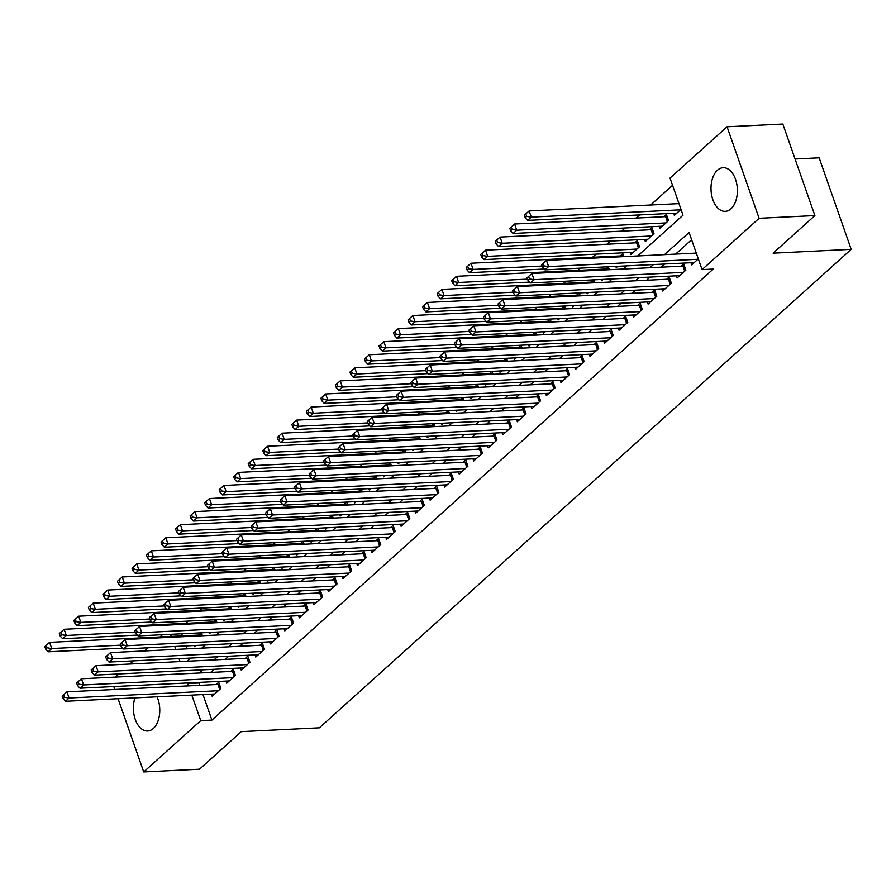 <?xml version="1.0" encoding="UTF-8"?>
<svg xmlns="http://www.w3.org/2000/svg" width="896" height="896" viewBox="0 0 896 896"><rect width="100%" height="100%" fill="white"/><g stroke="black" fill="none" stroke-linecap="round" stroke-linejoin="round"><path stroke-width="1.34" d="M730.946 208.835A21.84 13.171 87.2 0 1 725.256 211.355A21.84 13.171 87.2 0 1 711.626 195.104A21.84 13.171 87.2 0 1 717.438 170.24A21.84 13.171 87.2 0 1 723.128 167.72A21.84 13.171 87.2 0 1 736.758 183.971A21.84 13.171 87.2 0 1 730.946 208.835M157.046 696.797A21.84 13.171 87.2 0 1 153.339 728.482A21.84 13.171 87.2 0 1 147.65 731.002A21.84 13.171 87.2 0 1 135.542 720.182A21.84 13.171 87.2 0 1 134.96 697.883M795.077 159.006L819.146 157.83L851.2 249.346L319.368 727.821L241.282 731.64L199.494 769.216L143.718 771.949L118.07 698.701M115.371 677.096L118.877 673.938M129.898 664.014L133.403 660.867M144.435 650.944L147.941 647.797M159.981 636.955L162.467 634.715M672.549 185.304L650.664 205.005M639.632 214.928L636.126 218.075M625.106 227.998L621.6 231.146M610.568 241.069L607.062 244.227M596.042 254.139L592.536 257.298M580.496 268.128L577.998 270.368M565.958 281.21L563.472 283.438M551.432 294.28L548.946 296.52M536.894 307.35L534.408 309.59M522.368 320.421L519.882 322.661M507.83 333.502L505.344 335.731M493.304 346.573L490.818 348.813M478.778 359.643L476.291 361.883M464.24 372.714L461.754 374.954M449.714 385.784L447.227 388.024M435.176 398.866L432.69 401.094M420.65 411.936L418.163 414.176M406.123 425.006L403.637 427.246M391.586 438.077L389.099 440.317M377.059 451.158L374.573 453.387M362.522 464.229L360.035 466.469M347.995 477.299L345.509 479.539M333.469 490.37L330.971 492.61M318.931 503.451L316.445 505.68M304.405 516.522L301.918 518.762M289.867 529.592L287.381 531.832M275.341 542.662L272.854 544.902M260.803 555.733L258.317 557.973M246.277 568.814L243.79 571.043M231.75 581.885L229.264 584.125M217.213 594.955L214.726 597.195M202.686 608.026L200.2 610.266M188.149 621.107L185.662 623.336M637.717 255.954L683.021 215.197L670.029 178.091L727.059 126.784L759.114 218.299L702.072 269.618L689.08 232.512L664.474 254.654M759.114 218.299L814.89 215.578L782.835 124.051L727.059 126.784M690.95 262.741L691.69 264.869L698.32 258.899M676.413 275.811L677.163 277.939L685.877 270.088L683.715 263.906L681.173 266.202M661.886 288.882L662.637 291.01L671.35 283.17L669.189 276.987L666.646 279.272M647.36 301.952L648.099 304.08L656.824 296.24L654.651 290.058L652.109 292.342M632.822 315.034L633.573 317.15L642.286 309.31L640.125 303.128L637.582 305.413M618.296 328.104L619.035 330.232L627.76 322.381L625.587 316.198L623.045 318.483M603.758 341.174L604.509 343.302L613.222 335.462L611.061 329.269L608.518 331.565M589.232 354.245L589.971 356.373L598.696 348.533L596.534 342.35L593.981 344.635M574.706 367.315L575.445 369.443L584.158 361.603L581.997 355.421L579.454 357.706M560.168 380.397L560.918 382.525L569.632 374.674L567.47 368.491L564.928 370.776M545.642 393.467L546.381 395.595L555.106 387.755L552.933 381.562L550.39 383.858M531.104 406.538L531.854 408.666L540.568 400.826L538.406 394.643L535.864 396.928M516.578 419.608L517.317 421.736L526.042 413.896L523.869 407.714L521.326 409.998M502.04 432.69L502.79 434.818L511.504 426.966L509.342 420.784L506.8 423.069M487.514 445.76L488.264 447.888L496.978 440.037L494.816 433.854L492.274 436.15M472.987 458.83L473.726 460.958L482.451 453.118L480.278 446.925L477.736 449.221M458.45 471.901L459.2 474.029L467.914 466.189L465.752 460.006L463.21 462.291M443.923 484.982L444.662 487.099L453.387 479.259L451.214 473.077L448.672 475.362M429.386 498.053L430.136 500.181L438.85 492.33L436.688 486.147L434.146 488.432M414.859 511.123L415.61 513.251L424.323 505.411L422.162 499.218L419.619 501.514M400.333 524.194L401.072 526.322L409.797 518.482L407.624 512.299L405.082 514.584M385.795 537.264L386.546 539.392L395.259 531.552L393.098 525.37L390.555 527.654M371.269 550.346L372.008 552.474L380.733 544.622L378.56 538.44L376.018 540.725M356.731 563.416L357.482 565.544L366.195 557.693L364.034 551.51L361.491 553.806M342.205 576.486L342.944 578.614L351.669 570.774L349.507 564.592L346.954 566.877M327.678 589.557L328.418 591.685L337.131 583.845L334.97 577.662L332.427 579.947M313.141 602.638L313.891 604.755L322.605 596.915L320.443 590.733L317.901 593.018M298.614 615.709L299.354 617.837L308.078 609.986L305.906 603.803L303.363 606.088M284.077 628.779L284.827 630.907L293.541 623.067L291.379 616.874L288.837 619.17M269.55 641.85L270.29 643.978L279.014 636.138L276.842 629.955L274.299 632.24M255.013 654.92L255.763 657.048L264.477 649.208L262.315 643.026L259.773 645.31M240.486 668.002L241.237 670.13L249.95 662.278L247.789 656.096L245.246 658.381M225.96 681.072L226.699 683.2L235.424 675.36L233.251 669.166L230.709 671.462M201.342 632.822L198.856 635.062M215.869 619.752L213.382 621.981M230.406 606.67L227.92 608.91M244.933 593.6L242.446 595.84M259.47 580.53L256.984 582.77M273.997 567.459L271.51 569.699M288.523 554.389L286.037 556.618M303.061 541.307L300.574 543.547M317.587 528.237L315.101 530.477M332.125 515.166L329.638 517.406M346.651 502.096L344.165 504.325M361.189 489.014L358.691 491.254M375.715 475.944L373.229 478.184M390.242 462.874L387.755 465.114M404.779 449.803L402.293 452.032M419.306 436.722L416.819 438.962M433.843 423.651L431.357 425.891M448.37 410.581L445.883 412.821M462.896 397.51L460.41 399.75M477.434 384.44L474.947 386.669M491.96 371.358L489.474 373.598M506.498 358.288L504.011 360.528M521.024 345.218L518.538 347.458M535.55 332.147L533.064 334.376M550.088 319.066L547.602 321.306M564.614 305.995L562.128 308.235M579.152 292.925L576.666 295.165M593.678 279.854L591.192 282.094M608.216 266.784L605.718 269.013M623.84 256.637L622.798 253.658L620.256 255.942M630.034 252.482L630.773 254.61L639.498 246.77L637.325 240.587L634.782 242.872M644.56 239.411L645.31 241.539L654.024 233.688L651.862 227.506L649.32 229.802M659.098 226.341L659.837 228.469L668.55 220.618L666.389 214.435L663.846 216.72M181.686 633.786L182.414 635.858M185.942 645.938L186.973 648.872M194.398 645.523L194.846 646.8L196.37 645.422M202.44 635.746L201.41 632.822M208.925 632.453L209.373 633.73L210.896 632.352M216.978 622.675L215.947 619.741M223.462 619.382L223.91 620.648L225.434 619.282M231.504 609.605L230.474 606.67M237.989 606.301L238.437 607.578L239.96 606.211M246.03 596.534L245.011 593.6M252.526 593.23L252.974 594.507L254.498 593.141M260.568 583.453L259.538 580.53M267.053 580.16L267.501 581.437L269.024 580.059M275.094 570.382L274.064 567.448M281.579 567.09L282.027 568.366L283.55 566.989M289.632 557.312L288.602 554.378M296.117 554.008L296.565 555.285L298.088 553.918M304.158 544.242L303.128 541.307M310.643 540.938L311.091 542.214L312.614 540.848M318.685 531.171L317.666 528.237M325.181 527.867L325.629 529.144L327.152 527.766M333.222 518.09L332.192 515.166M339.707 514.797L340.155 516.074L341.678 514.696M347.749 505.019L346.73 502.085M354.245 501.726L354.682 502.992L356.216 501.626M362.286 491.949L361.256 489.014M368.771 488.645L369.219 489.922L370.742 488.555M376.813 478.878L375.782 475.944M383.298 475.574L383.746 476.851L385.269 475.474M391.339 465.797L390.32 462.874M397.835 462.504L398.283 463.781L399.806 462.403M405.877 452.726L404.846 449.792M412.362 449.434L412.81 450.699L414.333 449.333M420.403 439.656L419.384 436.722M426.899 436.352L427.336 437.629L428.87 436.262M434.941 426.586L433.91 423.651M441.426 423.282L441.874 424.558L443.397 423.192M449.467 413.515L448.437 410.581M455.952 410.211L456.4 411.488L457.923 410.11M464.005 400.434L462.974 397.499M470.49 397.141L470.938 398.418L472.461 397.04M478.531 387.363L477.501 384.429M485.016 384.059L485.464 385.336L486.987 383.97M493.058 374.293L492.038 371.358M499.554 370.989L500.002 372.266L501.525 370.899M507.595 361.222L506.565 358.288M514.08 357.918L514.528 359.195L516.051 357.818M522.122 348.141L521.091 345.218M528.606 344.848L529.054 346.125L530.578 344.747M536.659 335.07L535.629 332.136M543.144 331.778L543.592 333.043L545.115 331.677M551.186 322L550.155 319.066M557.67 318.696L558.118 319.973L559.642 318.606M565.712 308.93L564.693 305.995M572.208 305.626L572.656 306.902L574.179 305.525M580.25 295.848L579.219 292.925M586.734 292.555L587.182 293.832L588.706 292.454M594.776 282.778L593.757 279.843M601.272 279.485L601.709 280.762L603.243 279.384M609.314 269.707L608.283 266.773M615.798 266.403L616.246 267.68L617.77 266.314M673.624 213.259L674.363 215.387L680.994 209.429M202.966 694.557L211.915 720.093L713.227 269.069L702.072 269.618M691.611 239.725L675.629 254.106M664.608 264.029L661.102 267.176M650.07 277.099L646.565 280.246M635.544 290.17L632.038 293.328M621.018 303.24L617.512 306.398M606.48 316.31L602.974 319.469M591.954 329.392L588.448 332.539M577.416 342.462L573.91 345.61M562.89 355.533L559.384 358.691M548.352 368.603L544.846 371.762M533.826 381.685L530.32 384.832M519.299 394.755L515.794 397.902M504.762 407.826L501.256 410.984M490.235 420.896L486.73 424.054M475.698 433.966L472.192 437.125M461.171 447.048L457.666 450.195M446.645 460.118L443.139 463.277M432.107 473.189L428.602 476.347M417.581 486.259L414.075 489.418M403.043 499.341L399.538 502.488M388.517 512.411L385.011 515.558M373.99 525.482L370.485 528.64M359.453 538.552L355.947 541.71M344.926 551.634L341.421 554.781M330.389 564.704L326.883 567.851M315.862 577.774L312.357 580.933M301.325 590.845L297.819 594.003M286.798 603.915L283.293 607.074M272.272 616.997L268.766 620.144M257.734 630.067L254.229 633.214M243.208 643.138L239.702 646.296M228.67 656.208L225.165 659.366M214.144 669.29L210.638 672.437M199.618 682.36L198.923 682.987L199.741 685.339M211.422 694.142L212.173 696.27L220.886 688.43L218.725 682.248L216.182 684.533M114.845 689.483L113.814 686.549M814.89 215.578L773.114 253.165L851.2 249.346M211.915 720.093L200.76 720.63L143.718 771.949M142.464 688.128A21.84 13.171 87.2 0 1 145.522 687.378A21.84 13.171 87.2 0 1 148.635 687.826M188.462 682.898L187.757 683.525L188.586 685.877M191.811 695.106L200.76 720.63M653.453 264.566L649.947 267.725M638.915 277.637L635.41 280.795M624.389 290.718L620.883 293.866M609.851 303.789L606.346 306.936M595.325 316.859L591.819 320.018M580.798 329.93L577.293 333.088M566.261 343.011L562.755 346.158M551.734 356.082L548.229 359.229M537.197 369.152L533.691 372.31M522.67 382.222L519.165 385.381M508.144 395.293L504.638 398.451M493.606 408.374L490.101 411.522M479.08 421.445L475.574 424.603M464.542 434.515L461.037 437.674M450.016 447.586L446.51 450.744M435.49 460.667L431.984 463.814M420.952 473.738L417.446 476.885M406.426 486.808L402.92 489.966M391.888 499.878L388.382 503.037M377.362 512.96L373.856 516.107M362.824 526.03L359.318 529.178M348.298 539.101L344.792 542.259M333.771 552.171L330.266 555.33M319.234 565.242L315.728 568.4M304.707 578.323L301.202 581.47M290.17 591.394L286.664 594.541M275.643 604.464L272.138 607.622M261.117 617.534L257.611 620.693M246.579 630.616L243.074 633.763M232.053 643.686L228.547 646.834M217.515 656.757L214.01 659.915M202.989 669.827L199.483 672.986M187.253 661.214L190.758 658.067M201.779 648.144L205.285 644.997M216.317 635.074L219.822 631.915M230.843 622.003L234.349 618.845M245.37 608.922L248.875 605.774M259.907 595.851L263.413 592.704M274.434 582.781L277.939 579.622M288.971 569.71L292.477 566.552M303.498 556.64L307.003 553.482M318.024 543.558L321.53 540.411M332.562 530.488L336.067 527.33M347.088 517.418L350.594 514.259M361.626 504.347L365.131 501.189M376.152 491.266L379.658 488.118M390.69 478.195L394.195 475.048M405.216 465.125L408.722 461.966M419.742 452.054L423.248 448.896M434.28 438.973L437.786 435.826M448.806 425.902L452.312 422.755M463.344 412.832L466.85 409.674M477.87 399.762L481.376 396.603M492.397 386.691L495.902 383.533M506.934 373.61L510.44 370.462M521.461 360.539L524.966 357.392M535.998 347.469L539.504 344.31M550.525 334.398L554.03 331.24M565.051 321.317L568.557 318.17M579.589 308.246L583.094 305.099M594.115 295.176L597.621 292.018M608.653 282.106L612.158 278.947M623.179 269.035L626.685 265.877M170.531 634.323L171.259 636.406M174.787 646.486L175.818 649.41M179.043 658.638L180.074 661.573M198.923 682.987L187.757 683.525M219.722 689.472L217.963 684.443L66.92 691.824L69.082 698.006L218.344 690.715M64.445 697.278L63.582 694.803L62.126 696.102L62.989 698.578L64.445 697.278L69.082 698.006L65.453 701.277L214.715 693.986M217.963 684.443A2.8 0.986 160.7 0 0 218.904 684.309L219.408 684.197M66.92 691.824L63.582 694.803M62.989 698.578L65.453 701.277M202.082 634.726L201.578 634.838A2.8 0.986 -19.3 0 1 200.637 634.973L49.594 642.354L51.755 648.536L48.126 651.806L122.819 648.155M120.725 645.165L51.755 648.536L47.118 647.797L46.256 645.333L44.8 646.632L45.662 649.107L47.118 647.797M48.126 651.806L45.662 649.107M46.256 645.333L49.594 642.354M234.259 676.402L232.501 671.373L81.446 678.754L83.619 684.936L232.882 677.645M78.971 684.197L78.109 681.722L76.653 683.032L77.526 685.507L78.971 684.197L83.619 684.936L79.979 688.206L229.242 680.915M232.501 671.373A2.8 0.986 160.7 0 0 233.43 671.238L233.934 671.126M81.446 678.754L78.109 681.722M77.526 685.507L79.979 688.206M248.786 663.331L247.027 658.302L95.984 665.672L98.146 671.866L247.408 664.574M93.509 671.126L92.635 668.651L91.19 669.962L92.053 672.437L93.509 671.126L98.146 671.866L94.517 675.125L243.779 667.834M247.027 658.302A2.8 0.986 160.7 0 0 247.968 658.168L248.472 658.045M95.984 665.672L92.635 668.651M92.053 672.437L94.517 675.125M263.323 650.25L261.554 645.221L110.51 652.602L112.672 658.784L261.934 651.493M108.035 658.056L107.173 655.581L105.717 656.891L106.579 659.366L108.035 658.056L112.672 658.784L109.043 662.054L258.306 654.763M261.554 645.221A2.8 0.986 160.7 0 0 262.494 645.086L262.998 644.974M110.51 652.602L107.173 655.581M106.579 659.366L109.043 662.054M277.85 637.179L276.091 632.15L125.048 639.531L127.21 645.714L276.472 638.422M122.573 644.986L121.699 642.51L120.254 643.821L121.117 646.285L122.573 644.986L127.21 645.714L123.581 648.984L272.832 641.693M276.091 632.15A2.8 0.986 160.7 0 0 277.032 632.016L277.536 631.904M125.048 639.531L121.699 642.51M121.117 646.285L123.581 648.984M216.608 621.645L216.104 621.768A2.8 0.986 -19.3 0 1 215.174 621.902L64.12 629.272L66.293 635.466L62.653 638.725L137.346 635.085M135.251 632.094L66.293 635.466L61.645 634.726L60.782 632.251L59.326 633.562L60.2 636.037L61.645 634.726M62.653 638.725L60.2 636.037M60.782 632.251L64.12 629.272M231.146 608.574L230.642 608.686A2.8 0.986 -19.3 0 1 229.701 608.821L78.658 616.202L80.819 622.384L77.19 625.654L151.883 622.003M149.789 619.024L80.819 622.384L76.182 621.656L75.32 619.181L73.864 620.491L74.726 622.966L76.182 621.656M77.19 625.654L74.726 622.966M75.32 619.181L78.658 616.202M245.672 595.504L245.168 595.616A2.8 0.986 -19.3 0 1 244.238 595.75L93.184 603.131L95.357 609.314L91.717 612.584L166.41 608.933M164.315 605.942L95.357 609.314L90.709 608.586L89.846 606.11L88.39 607.421L89.264 609.885L90.709 608.586M91.717 612.584L89.264 609.885M89.846 606.11L93.184 603.131M260.21 582.434L259.706 582.546A2.8 0.986 -19.3 0 1 258.765 582.68L107.722 590.061L109.883 596.243L106.254 599.514L180.947 595.862M178.842 592.872L109.883 596.243L105.246 595.504L104.373 593.04L102.928 594.339L103.79 596.814L105.246 595.504M106.254 599.514L103.79 596.814M104.373 593.04L107.722 590.061M292.376 624.109L290.618 619.08L139.574 626.461L141.736 632.643L290.998 625.352M137.099 631.904L136.237 629.44L134.781 630.739L135.643 633.214L137.099 631.904L141.736 632.643L138.107 635.914L287.37 628.622M290.618 619.08A2.8 0.986 160.7 0 0 291.558 618.946L292.062 618.834M139.574 626.461L136.237 629.44M135.643 633.214L138.107 635.914M274.736 569.363L274.232 569.475A2.8 0.986 -19.3 0 1 273.291 569.61L122.248 576.99L124.41 583.173L120.781 586.432L195.474 582.792M193.379 579.802L124.41 583.173L119.773 582.434L118.91 579.958L117.454 581.269L118.317 583.744L119.773 582.434M120.781 586.432L118.317 583.744M118.91 579.958L122.248 576.99M306.914 611.038L305.155 606.01L154.101 613.379L156.274 619.573L305.536 612.282M151.626 618.834L150.763 616.358L149.307 617.669L150.181 620.144L151.626 618.834L156.274 619.573L152.634 622.832L301.896 615.541M305.155 606.01A2.8 0.986 160.7 0 0 306.085 605.875L306.589 605.763M154.101 613.379L150.763 616.358M150.181 620.144L152.634 622.832M289.262 556.282L288.758 556.394A2.8 0.986 -19.3 0 1 287.829 556.539L136.774 563.909L138.947 570.091L135.307 573.362L210 569.71M207.906 566.731L138.947 570.091L134.31 569.363L133.437 566.888L131.981 568.198L132.854 570.674L134.31 569.363M135.307 573.362L132.854 570.674M133.437 566.888L136.774 563.909M321.44 597.968L319.682 592.928L168.638 600.309L170.8 606.491L320.062 599.2M166.163 605.763L165.301 603.288L163.845 604.598L164.707 607.074L166.163 605.763L170.8 606.491L167.171 609.762L316.434 602.47M319.682 592.928A2.8 0.986 160.7 0 0 320.622 592.794L321.126 592.682M168.638 600.309L165.301 603.288M164.707 607.074L167.171 609.762M303.8 543.211L303.296 543.323A2.8 0.986 -19.3 0 1 302.355 543.458L151.312 550.838L153.474 557.021L149.845 560.291L224.538 556.64M222.443 553.65L153.474 557.021L148.837 556.293L147.974 553.818L146.518 555.128L147.381 557.592L148.837 556.293M149.845 560.291L147.381 557.592M147.974 553.818L151.312 550.838M335.978 584.886L334.208 579.858L183.165 587.238L185.338 593.421L334.589 586.13M180.69 592.693L179.827 590.218L178.371 591.528L179.245 593.992L180.69 592.693L185.338 593.421L181.698 596.691L330.96 589.4M334.208 579.858A2.8 0.986 160.7 0 0 335.149 579.723L335.653 579.611M183.165 587.238L179.827 590.218M179.245 593.992L181.698 596.691M318.326 530.141L317.822 530.253A2.8 0.986 -19.3 0 1 316.893 530.387L165.838 537.768L168.011 543.95L164.371 547.221L239.064 543.57M236.97 540.579L168.011 543.95L163.363 543.222L162.501 540.747L161.045 542.046L161.918 544.522L163.363 543.222M164.371 547.221L161.918 544.522M162.501 540.747L165.838 537.768M350.504 571.816L348.746 566.787L197.702 574.168L199.864 580.35L349.126 573.059M195.227 579.622L194.354 577.147L192.909 578.446L193.771 580.922L195.227 579.622L199.864 580.35L196.235 583.621L345.498 576.33M348.746 566.787A2.8 0.986 160.7 0 0 349.686 566.653L350.19 566.541M197.702 574.168L194.354 577.147M193.771 580.922L196.235 583.621M332.864 517.07L332.36 517.182A2.8 0.986 -19.3 0 1 331.419 517.317L180.376 524.698L182.538 530.88L178.909 534.15L253.602 530.499M251.496 527.509L182.538 530.88L177.901 530.141L177.027 527.666L175.582 528.976L176.445 531.451L177.901 530.141M178.909 534.15L176.445 531.451M177.027 527.666L180.376 524.698M365.042 558.746L363.272 553.717L212.229 561.098L214.39 567.28L363.653 559.989M209.754 566.541L208.891 564.066L207.435 565.376L208.298 567.851L209.754 566.541L214.39 567.28L210.762 570.55L360.024 563.259M363.272 553.717A2.8 0.986 160.7 0 0 364.213 553.582L364.717 553.47M212.229 561.098L208.891 564.066M208.298 567.851L210.762 570.55M347.39 503.989L346.886 504.112A2.8 0.986 -19.3 0 1 345.946 504.246L194.902 511.616L197.064 517.81L193.435 521.069L268.128 517.429M266.034 514.438L197.064 517.81L192.427 517.07L191.565 514.595L190.109 515.906L190.971 518.381L192.427 517.07M193.435 521.069L190.971 518.381M191.565 514.595L194.902 511.616M379.568 545.675L377.81 540.646L226.755 548.016L228.928 554.21L378.19 546.918M224.28 553.47L223.418 550.995L221.962 552.306L222.835 554.781L224.28 553.47L228.928 554.21L225.288 557.469L374.55 550.178M377.81 540.646A2.8 0.986 160.7 0 0 378.739 540.512L379.243 540.389M226.755 548.016L223.418 550.995M222.835 554.781L225.288 557.469M361.928 490.918L361.424 491.03A2.8 0.986 -19.3 0 1 360.483 491.165L209.44 498.546L211.602 504.728L207.973 507.998L282.654 504.347M280.56 501.368L211.602 504.728L206.965 504L206.091 501.525L204.646 502.835L205.509 505.31L206.965 504M207.973 507.998L205.509 505.31M206.091 501.525L209.44 498.546M394.094 532.594L392.336 527.565L241.293 534.946L243.454 541.128L392.717 533.837M238.818 540.4L237.955 537.925L236.499 539.235L237.362 541.71L238.818 540.4L243.454 541.128L239.826 544.398L389.088 537.107M392.336 527.565A2.8 0.986 160.7 0 0 393.277 527.43L393.781 527.318M241.293 534.946L237.955 537.925M237.362 541.71L239.826 544.398M376.454 477.848L375.95 477.96A2.8 0.986 -19.3 0 1 375.01 478.094L223.966 485.475L226.128 491.658L222.499 494.928L297.192 491.277M295.098 488.286L226.128 491.658L221.491 490.93L220.629 488.454L219.173 489.754L220.035 492.229L221.491 490.93M222.499 494.928L220.035 492.229M220.629 488.454L223.966 485.475M390.981 464.778L390.477 464.89A2.8 0.986 -19.3 0 1 389.547 465.024L238.493 472.405L240.666 478.587L237.026 481.858L311.718 478.206M309.624 475.216L240.666 478.587L236.018 477.848L235.155 475.384L233.699 476.683L234.573 479.158L236.018 477.848M237.026 481.858L234.573 479.158M235.155 475.384L238.493 472.405M405.518 451.696L405.014 451.819A2.8 0.986 -19.3 0 1 404.074 451.954L253.03 459.323L255.192 465.517L251.563 468.776L326.256 465.136M324.15 462.146L255.192 465.517L250.555 464.778L249.693 462.302L248.237 463.613L249.099 466.088L250.555 464.778M251.563 468.776L249.099 466.088M249.693 462.302L253.03 459.323M408.632 519.523L406.874 514.494L255.819 521.875L257.992 528.058L407.254 520.766M253.344 527.33L252.482 524.854L251.026 526.154L251.899 528.629L253.344 527.33L257.992 528.058L254.352 531.328L403.614 524.037M406.874 514.494A2.8 0.986 160.7 0 0 407.803 514.36L408.307 514.248M255.819 521.875L252.482 524.854M251.899 528.629L254.352 531.328M423.158 506.453L421.4 501.424L270.357 508.805L272.518 514.987L421.781 507.696M267.882 514.248L267.008 511.784L265.563 513.083L266.426 515.558L267.882 514.248L272.518 514.987L268.89 518.258L418.152 510.966M421.4 501.424A2.8 0.986 160.7 0 0 422.341 501.29L422.845 501.178M270.357 508.805L267.008 511.784M266.426 515.558L268.89 518.258M437.696 493.382L435.926 488.354L284.883 495.723L287.045 501.917L436.307 494.626M282.408 501.178L281.546 498.702L280.09 500.013L280.952 502.488L282.408 501.178L287.045 501.917L283.416 505.176L432.678 497.885M435.926 488.354A2.8 0.986 160.7 0 0 436.867 488.219L437.371 488.096M284.883 495.723L281.546 498.702M280.952 502.488L283.416 505.176M420.045 438.626L419.541 438.738A2.8 0.986 -19.3 0 1 418.6 438.872L267.557 446.253L269.73 452.435L266.09 455.706L340.782 452.054M338.688 449.075L269.73 452.435L265.082 451.707L264.219 449.232L262.763 450.542L263.637 453.018L265.082 451.707M266.09 455.706L263.637 453.018M264.219 449.232L267.557 446.253M452.222 480.301L450.464 475.272L299.41 482.653L301.582 488.835L450.845 481.544M296.946 488.107L296.072 485.632L294.616 486.942L295.49 489.418L296.946 488.107L301.582 488.835L297.942 492.106L447.205 484.814M450.464 475.272A2.8 0.986 160.7 0 0 451.394 475.138L451.898 475.026M299.41 482.653L296.072 485.632M295.49 489.418L297.942 492.106M434.582 425.555L434.078 425.667A2.8 0.986 -19.3 0 1 433.138 425.802L282.094 433.182L284.256 439.365L280.627 442.635L355.309 438.984M353.214 435.994L284.256 439.365L279.619 438.637L278.746 436.162L277.301 437.472L278.163 439.936L279.619 438.637M280.627 442.635L278.163 439.936M278.746 436.162L282.094 433.182M466.749 467.23L464.99 462.202L313.947 469.582L316.109 475.765L465.371 468.474M311.472 475.037L310.61 472.562L309.154 473.872L310.016 476.336L311.472 475.037L316.109 475.765L312.48 479.035L461.742 471.744M464.99 462.202A2.8 0.986 160.7 0 0 465.931 462.067L466.435 461.955M313.947 469.582L310.61 472.562M310.016 476.336L312.48 479.035M449.109 412.485L448.605 412.597A2.8 0.986 -19.3 0 1 447.664 412.731L296.621 420.112L298.782 426.294L295.154 429.565L369.846 425.914M367.752 422.923L298.782 426.294L294.146 425.555L293.283 423.091L291.827 424.39L292.69 426.866L294.146 425.555M295.154 429.565L292.69 426.866M293.283 423.091L296.621 420.112M481.286 454.16L479.528 449.131L328.474 456.512L330.646 462.694L479.909 455.403M325.998 461.955L325.136 459.491L323.68 460.79L324.554 463.266L325.998 461.955L330.646 462.694L327.006 465.965L476.269 458.674M479.528 449.131A2.8 0.986 160.7 0 0 480.458 448.997L480.962 448.885M328.474 456.512L325.136 459.491M324.554 463.266L327.006 465.965M463.635 399.414L463.131 399.526A2.8 0.986 -19.3 0 1 462.202 399.661L311.147 407.042L313.32 413.224L309.68 416.494L384.373 412.843M382.278 409.853L313.32 413.224L308.672 412.485L307.81 410.01L306.354 411.32L307.227 413.795L308.672 412.485M309.68 416.494L307.227 413.795M307.81 410.01L311.147 407.042M495.813 441.09L494.054 436.061L343.011 443.442L345.173 449.624L494.435 442.333M340.536 448.885L339.662 446.41L338.218 447.72L339.08 450.195L340.536 448.885L345.173 449.624L341.544 452.883L490.806 445.592M494.054 436.061A2.8 0.986 160.7 0 0 494.995 435.926L495.499 435.814M343.011 443.442L339.662 446.41M339.08 450.195L341.544 452.883M478.173 386.333L477.669 386.445A2.8 0.986 -19.3 0 1 476.728 386.59L325.685 393.96L327.846 400.142L324.218 403.413L398.91 399.773M396.816 396.782L327.846 400.142L323.21 399.414L322.347 396.939L320.891 398.25L321.754 400.725L323.21 399.414M324.218 403.413L321.754 400.725M322.347 396.939L325.685 393.96M510.35 428.019L508.581 422.99L357.538 430.36L359.699 436.542L508.962 429.251M355.062 435.814L354.2 433.339L352.744 434.65L353.606 437.125L355.062 435.814L359.699 436.542L356.07 439.813L505.333 432.522M508.581 422.99A2.8 0.986 160.7 0 0 509.522 422.845L510.026 422.733M357.538 430.36L354.2 433.339M353.606 437.125L356.07 439.813M492.699 373.262L492.195 373.374A2.8 0.986 -19.3 0 1 491.266 373.509L340.211 380.89L342.384 387.072L338.744 390.342L413.437 386.691M411.342 383.701L342.384 387.072L337.736 386.344L336.874 383.869L335.418 385.179L336.291 387.654L337.736 386.344M338.744 390.342L336.291 387.654M336.874 383.869L340.211 380.89M524.877 414.938L523.118 409.909L372.075 417.29L374.237 423.472L523.499 416.181M369.6 422.744L368.726 420.269L367.282 421.579L368.144 424.043L369.6 422.744L374.237 423.472L370.608 426.742L519.859 419.451M523.118 409.909A2.8 0.986 160.7 0 0 524.059 409.774L524.563 409.662M372.075 417.29L368.726 420.269M368.144 424.043L370.608 426.742M507.237 360.192L506.733 360.304A2.8 0.986 -19.3 0 1 505.792 360.438L354.749 367.819L356.91 374.002L353.282 377.272L427.974 373.621M425.869 370.63L356.91 374.002L352.274 373.274L351.4 370.798L349.955 372.098L350.818 374.573L352.274 373.274M353.282 377.272L350.818 374.573M351.4 370.798L354.749 367.819M539.403 401.867L537.645 396.838L386.602 404.219L388.763 410.402L538.026 403.11M384.126 409.674L383.264 407.198L381.808 408.498L382.67 410.973L384.126 409.674L388.763 410.402L385.134 413.672L534.397 406.381M537.645 396.838A2.8 0.986 160.7 0 0 538.586 396.704L539.09 396.592M386.602 404.219L383.264 407.198M382.67 410.973L385.134 413.672M521.763 347.122L521.259 347.234A2.8 0.986 -19.3 0 1 520.318 347.368L369.275 354.749L371.437 360.931L367.808 364.202L442.501 360.55M440.406 357.56L371.437 360.931L366.8 360.192L365.938 357.717L364.482 359.027L365.344 361.502L366.8 360.192M367.808 364.202L365.344 361.502M365.938 357.717L369.275 354.749M553.941 388.797L552.182 383.768L401.128 391.149L403.301 397.331L552.563 390.04M398.653 396.592L397.79 394.117L396.334 395.427L397.208 397.902L398.653 396.592L403.301 397.331L399.661 400.602L548.923 393.31M552.182 383.768A2.8 0.986 160.7 0 0 553.112 383.634L553.616 383.522M401.128 391.149L397.79 394.117M397.208 397.902L399.661 400.602M568.467 375.726L566.709 370.698L415.666 378.067L417.827 384.261L567.09 376.97M413.19 383.522L412.328 381.046L410.872 382.357L411.734 384.832L413.19 383.522L417.827 384.261L414.198 387.52L563.461 380.229M566.709 370.698A2.8 0.986 160.7 0 0 567.65 370.563L568.154 370.44M415.666 378.067L412.328 381.046M411.734 384.832L414.198 387.52M583.005 362.645L581.235 357.616L430.192 364.997L432.365 371.179L581.616 363.888M427.717 370.451L426.854 367.976L425.398 369.286L426.272 371.762L427.717 370.451L432.365 371.179L428.725 374.45L577.987 367.158M581.235 357.616A2.8 0.986 160.7 0 0 582.176 357.482L582.68 357.37M430.192 364.997L426.854 367.976M426.272 371.762L428.725 374.45M536.29 334.04L535.786 334.163A2.8 0.986 -19.3 0 1 534.856 334.298L383.802 341.667L385.974 347.861L382.334 351.12L457.027 347.48M454.933 344.49L385.974 347.861L381.338 347.122L380.464 344.646L379.008 345.957L379.882 348.432L381.338 347.122M382.334 351.12L379.882 348.432M380.464 344.646L383.802 341.667M550.827 320.97L550.323 321.082A2.8 0.986 -19.3 0 1 549.382 321.216L398.339 328.597L400.501 334.779L396.872 338.05L471.565 334.398M469.47 331.419L400.501 334.779L395.864 334.051L395.002 331.576L393.546 332.886L394.408 335.362L395.864 334.051M396.872 338.05L394.408 335.362M395.002 331.576L398.339 328.597M565.354 307.899L564.85 308.011A2.8 0.986 -19.3 0 1 563.92 308.146L412.866 315.526L415.038 321.709L411.398 324.979L486.091 321.328M483.997 318.338L415.038 321.709L410.39 320.981L409.528 318.506L408.072 319.816L408.946 322.28L410.39 320.981M411.398 324.979L408.946 322.28M409.528 318.506L412.866 315.526M597.531 349.574L595.773 344.546L444.73 351.926L446.891 358.109L596.154 350.818M442.254 357.381L441.381 354.906L439.936 356.205L440.798 358.68L442.254 357.381L446.891 358.109L443.262 361.379L592.525 354.088M595.773 344.546A2.8 0.986 160.7 0 0 596.714 344.411L597.218 344.299M444.73 351.926L441.381 354.906M440.798 358.68L443.262 361.379M579.891 294.829L579.387 294.941A2.8 0.986 -19.3 0 1 578.446 295.075L427.403 302.456L429.565 308.638L425.936 311.909L500.629 308.258M498.523 305.267L429.565 308.638L424.928 307.899L424.054 305.435L422.61 306.734L423.472 309.21L424.928 307.899M425.936 311.909L423.472 309.21M424.054 305.435L427.403 302.456M612.069 336.504L610.299 331.475L459.256 338.856L461.418 345.038L610.68 337.747M456.781 344.299L455.918 341.835L454.462 343.134L455.325 345.61L456.781 344.299L461.418 345.038L457.789 348.309L607.051 341.018M610.299 331.475A2.8 0.986 160.7 0 0 611.24 331.341L611.744 331.229M459.256 338.856L455.918 341.835M455.325 345.61L457.789 348.309M594.418 281.758L593.914 281.87A2.8 0.986 -19.3 0 1 592.973 282.005L441.93 289.386L444.091 295.568L440.462 298.827L515.155 295.187M513.061 292.197L444.091 295.568L439.454 294.829L438.592 292.354L437.136 293.664L437.998 296.139L439.454 294.829M440.462 298.827L437.998 296.139M438.592 292.354L441.93 289.386M626.595 323.434L624.837 318.405L473.782 325.774L475.955 331.968L625.218 324.677M471.307 331.229L470.445 328.754L468.989 330.064L469.862 332.539L471.307 331.229L475.955 331.968L472.315 335.227L621.578 327.936M624.837 318.405A2.8 0.986 160.7 0 0 625.766 318.27L626.27 318.147M473.782 325.774L470.445 328.754M469.862 332.539L472.315 335.227M608.955 268.677L608.451 268.789A2.8 0.986 -19.3 0 1 607.51 268.923L456.467 276.304L458.629 282.486L455 285.757L529.682 282.106M527.587 279.126L458.629 282.486L453.992 281.758L453.118 279.283L451.674 280.594L452.536 283.069L453.992 281.758M455 285.757L452.536 283.069M453.118 279.283L456.467 276.304M641.122 310.363L639.363 305.323L488.32 312.704L490.482 318.886L639.744 311.595M485.845 318.158L484.982 315.683L483.526 316.994L484.389 319.469L485.845 318.158L490.482 318.886L486.853 322.157L636.115 314.866M639.363 305.323A2.8 0.986 160.7 0 0 640.304 305.189L640.808 305.077M488.32 312.704L484.982 315.683M484.389 319.469L486.853 322.157M623.482 255.606L622.978 255.718A2.8 0.986 -19.3 0 1 622.037 255.853L470.994 263.234L473.155 269.416L469.526 272.686L544.219 269.035M542.125 266.045L473.155 269.416L468.518 268.688L467.656 266.213L466.2 267.523L467.062 269.987L468.518 268.688M469.526 272.686L467.062 269.987M467.656 266.213L470.994 263.234M655.659 297.282L653.901 292.253L502.846 299.634L505.019 305.816L654.282 298.525M500.371 305.088L499.509 302.613L498.053 303.923L498.926 306.387L500.371 305.088L505.019 305.816L501.379 309.086L650.642 301.795M653.901 292.253A2.8 0.986 160.7 0 0 654.83 292.118L655.334 292.006M502.846 299.634L499.509 302.613M498.926 306.387L501.379 309.086M670.186 284.211L668.427 279.182L517.384 286.563L519.546 292.746L668.808 285.454M514.909 292.006L514.035 289.542L512.59 290.842L513.453 293.317L514.909 292.006L519.546 292.746L515.917 296.016L665.179 288.725M668.427 279.182A2.8 0.986 160.7 0 0 669.368 279.048L669.872 278.936M517.384 286.563L514.035 289.542M513.453 293.317L515.917 296.016M684.723 271.141L682.954 266.112L531.91 273.493L534.072 279.675L683.334 272.384M529.435 278.936L528.573 276.461L527.117 277.771L527.979 280.246L529.435 278.936L534.072 279.675L530.443 282.946L679.706 275.654M682.954 266.112A2.8 0.986 160.7 0 0 683.894 265.978L684.398 265.866M531.91 273.493L528.573 276.461M527.979 280.246L530.443 282.946M638.008 242.536L637.504 242.648A2.8 0.986 -19.3 0 1 636.574 242.782L485.52 250.163L487.693 256.346L484.053 259.616L633.315 252.325M636.955 249.054L487.693 256.346L483.045 255.618L482.182 253.142L480.726 254.442L481.6 256.917L483.045 255.618M484.053 259.616L481.6 256.917M482.182 253.142L485.52 250.163M652.546 229.466L652.042 229.578A2.8 0.986 -19.3 0 1 651.101 229.712L500.058 237.093L502.219 243.275L498.59 246.546L647.853 239.254M651.482 235.984L502.219 243.275L497.582 242.536L496.72 240.061L495.264 241.371L496.126 243.846L497.582 242.536M498.59 246.546L496.126 243.846M496.72 240.061L500.058 237.093M667.072 216.384L666.568 216.507A2.8 0.986 -19.3 0 1 665.627 216.642L514.584 224.011L516.757 230.205L513.117 233.464L662.379 226.173M666.008 222.914L516.757 230.205L512.109 229.466L511.246 226.99L509.79 228.301L510.664 230.776L512.109 229.466M513.117 233.464L510.664 230.776M511.246 226.99L514.584 224.011M696.293 253.098L546.437 260.411L548.61 266.594L697.872 259.302M543.973 265.866L543.099 263.39L541.643 264.701L542.517 267.176L543.973 265.866L548.61 266.594L544.97 269.864L694.232 262.573M546.437 260.411L543.099 263.39M542.517 267.176L544.97 269.864M678.966 203.627L529.122 210.941L531.283 217.123L527.654 220.394L676.917 213.102M680.546 209.832L531.283 217.123L526.646 216.395L525.773 213.92L524.328 215.23L525.19 217.706L526.646 216.395M527.654 220.394L525.19 217.706M525.773 213.92L529.122 210.941M220.472 688.8L218.904 684.309M201.578 634.838L201.902 635.779M200.637 634.973L200.939 635.824M235.01 675.73L233.43 671.238M249.536 662.648L247.968 658.168M264.074 649.578L262.494 645.086M278.6 636.507L277.032 632.016M216.104 621.768L216.44 622.698M215.174 621.902L215.466 622.754M230.642 608.686L230.966 609.627M229.701 608.821L230.003 609.672M245.168 595.616L245.504 596.557M244.238 595.75L244.53 596.602M259.706 582.546L260.03 583.486M258.765 582.68L259.067 583.531M293.126 623.437L291.558 618.946M274.232 569.475L274.557 570.416M273.291 569.61L273.594 570.461M307.664 610.366L306.085 605.875M288.758 556.394L289.094 557.334M287.829 556.539L288.12 557.39M322.19 597.285L320.622 592.794M303.296 543.323L303.621 544.264M302.355 543.458L302.658 544.309M336.728 584.214L335.149 579.723M317.822 530.253L318.158 531.194M316.893 530.387L317.184 531.238M351.254 571.144L349.686 566.653M332.36 517.182L332.685 518.123M331.419 517.317L331.722 518.168M365.781 558.074L364.213 553.582M346.886 504.112L347.222 505.042M345.946 504.246L346.248 505.098M380.318 544.992L378.739 540.512M361.424 491.03L361.749 491.971M360.483 491.165L360.774 492.016M394.845 531.922L393.277 527.43M375.95 477.96L376.275 478.901M375.01 478.094L375.312 478.946M390.477 464.89L390.813 465.83M389.547 465.024L389.838 465.875M405.014 451.819L405.339 452.76M404.074 451.954L404.376 452.805M409.382 518.851L407.803 514.36M423.909 505.781L422.341 501.29M438.435 492.71L436.867 488.219M419.541 438.738L419.877 439.678M418.6 438.872L418.902 439.734M452.973 479.629L451.394 475.138M434.078 425.667L434.403 426.608M433.138 425.802L433.44 426.653M467.499 466.558L465.931 462.067M448.605 412.597L448.93 413.538M447.664 412.731L447.966 413.582M482.037 453.488L480.458 448.997M463.131 399.526L463.467 400.467M462.202 399.661L462.493 400.512M496.563 440.418L494.995 435.926M477.669 386.445L477.994 387.386M476.728 386.59L477.03 387.442M511.101 427.336L509.522 422.845M492.195 373.374L492.531 374.315M491.266 373.509L491.557 374.36M525.627 414.266L524.059 409.774M506.733 360.304L507.058 361.245M505.792 360.438L506.094 361.29M540.154 401.195L538.586 396.704M521.259 347.234L521.584 348.174M520.318 347.368L520.621 348.219M554.691 388.125L553.112 383.634M569.218 375.043L567.65 370.563M583.755 361.973L582.176 357.482M535.786 334.163L536.122 335.093M534.856 334.298L535.147 335.149M550.323 321.082L550.648 322.022M549.382 321.216L549.685 322.067M564.85 308.011L565.186 308.952M563.92 308.146L564.211 308.997M598.282 348.902L596.714 344.411M579.387 294.941L579.712 295.882M578.446 295.075L578.749 295.926M612.808 335.832L611.24 331.341M593.914 281.87L594.25 282.811M592.973 282.005L593.275 282.856M627.346 322.762L625.766 318.27M608.451 268.789L608.776 269.73M607.51 268.923L607.802 269.786M641.872 309.68L640.304 305.189M622.978 255.718L623.302 256.659M622.037 255.853L622.339 256.704M656.41 296.61L654.83 292.118M670.936 283.539L669.368 279.048M685.462 270.469L683.894 265.978M637.504 242.648L639.083 247.139M636.574 242.782L638.333 247.811M652.042 229.578L653.61 234.069M651.101 229.712L652.859 234.741M666.568 216.507L668.147 220.987M665.627 216.642L667.397 221.67"/></g></svg>

